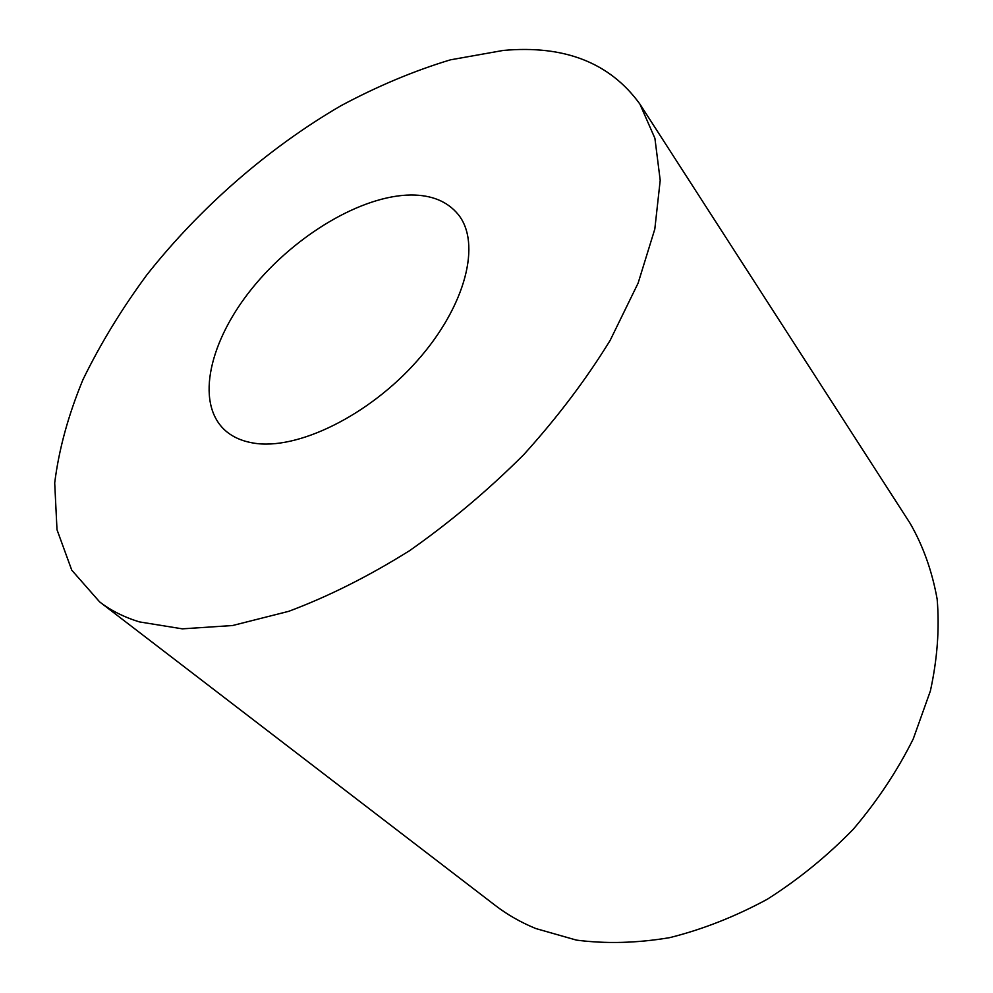 <?xml version="1.0" encoding="UTF-8"?>
<svg xmlns="http://www.w3.org/2000/svg" width="993" height="993" viewBox="0 0 993 993"><rect width="100%" height="100%" fill="white"/><g stroke="black" fill="none" stroke-linecap="round" stroke-linejoin="round"><path stroke-width="1.49" d="M253.265 443.027C241.336 441.016 231.692 436.56 224.319 429.646C195.1 401.755 209.846 340.227 252.582 287.771C295.244 235.18 361.725 195.298 411.189 194.988C431.744 194.988 447.371 201.43 458.071 214.302C481.543 242.764 466.176 305.596 417.345 360.633C368.763 415.769 296.746 450.71 253.265 443.027M639.914 104.104L910.047 523.224C923.093 545.827 932.129 571.149 937.156 599.176C939.614 628.445 937.355 659.042 930.379 690.967L913.25 738.916C897.424 770.68 877.452 800.768 853.335 829.192C827.194 856.078 798.509 879.426 767.266 899.261C735.143 916.651 702.597 929.448 669.605 937.665C636.997 943.127 605.941 943.933 576.436 940.11L535.835 928.554C520.866 922.41 507.324 914.69 495.222 905.393L99.61 601.87L71.757 570.168L56.998 529.691L54.702 482.946C58.86 449.494 68.306 415.012 83.027 379.5C100.355 343.963 121.63 309.096 146.84 274.887C199.978 207.661 267.973 148.242 340.736 105.841C377.427 86.18 413.994 70.838 450.437 59.828L503.215 50.444C564.458 44.884 610.025 62.77 639.914 104.104L654.908 138.312L660.208 180.316L654.809 229.098L638.114 283.129L610.136 340.4C586.131 379.463 557.346 417.519 523.795 454.608C488.072 490.294 450.003 522.306 409.588 550.668C368.688 576.263 328.398 596.483 288.715 611.328L232.573 625.528L182.265 628.842L139.38 621.891C124.088 617.187 110.831 610.509 99.61 601.87"/></g></svg>
